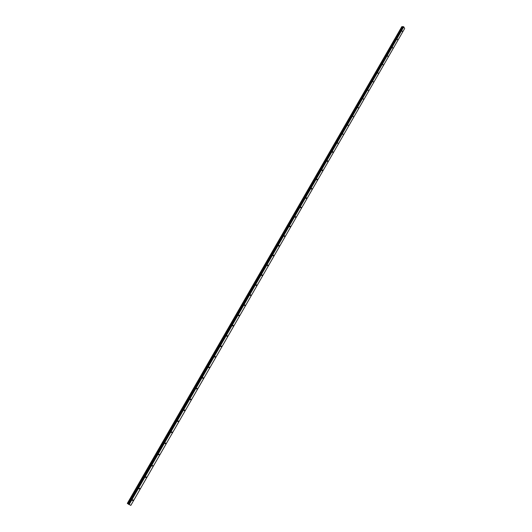 <?xml version="1.0" encoding="UTF-8"?>
<svg xmlns="http://www.w3.org/2000/svg" width="532" height="532" viewBox="0 0 532 532"><rect width="100%" height="100%" fill="white"/><g stroke="black" fill="none" stroke-linecap="round" stroke-linejoin="round"><path stroke-width="0.8" d="M132.468 500.053L133.066 499.881L133 500.299L132.401 500.472L132.468 500.053M139.105 488.516L139.69 488.349L139.623 488.768L139.038 488.935L139.105 488.516M145.682 477.064L146.26 476.898L146.2 477.324L145.615 477.49L145.682 477.064M152.212 465.7L152.784 465.54L152.152 466.132L152.212 465.7M158.696 454.421L159.254 454.268L158.629 454.86L158.696 454.421M165.126 443.229L165.678 443.076L165.618 443.515L165.066 443.668L165.126 443.229M171.51 432.124L172.055 431.977L171.996 432.416L171.45 432.563L171.51 432.124M177.841 421.098L178.38 420.952L178.326 421.397L177.788 421.543L177.841 421.098M184.132 410.159L184.664 410.012L184.604 410.465L184.079 410.611L184.132 410.159M190.37 399.299L190.895 399.16L190.842 399.612L190.316 399.751L190.37 399.299M196.567 388.52L197.079 388.38L197.033 388.839L196.514 388.978L196.567 388.52M202.719 377.82L203.224 377.68L203.171 378.146L202.665 378.279L202.719 377.82M208.823 367.2L209.315 367.067L209.269 367.532L208.77 367.665L208.823 367.2M214.881 356.653L215.367 356.52L215.32 356.992L214.835 357.125L214.881 356.653M220.893 346.186L221.379 346.059L221.332 346.532L220.853 346.664L220.893 346.186M226.865 335.798L227.337 335.672L227.297 336.151L226.825 336.277L226.865 335.798M232.79 325.484L233.255 325.358L233.215 325.843L232.75 325.97L232.79 325.484M238.675 315.243L239.134 315.117L239.101 315.609L238.642 315.729L238.675 315.243M244.52 305.075L244.966 304.956L244.933 305.448L244.481 305.567L244.52 305.075M250.319 294.987L250.765 294.861L250.732 295.36L250.286 295.479L250.319 294.987M256.078 284.966L256.51 284.846L256.484 285.345L256.045 285.465L256.078 284.966M261.797 275.017L262.223 274.898L262.196 275.403L261.764 275.523L261.797 275.017M267.476 265.135L267.895 265.016L267.869 265.528L267.443 265.648L267.476 265.135M273.109 255.327L273.521 255.207L273.501 255.726L273.082 255.839L273.109 255.327M278.708 245.585L279.114 245.471L279.087 245.99L278.682 246.103L278.708 245.585M284.268 235.915L284.66 235.802L284.64 236.321L284.248 236.441L284.268 235.915M289.787 226.313L290.173 226.2L290.159 226.725L289.767 226.838L289.787 226.313M295.267 216.777L295.646 216.664L295.632 217.196L295.247 217.309L295.267 216.777M300.706 207.307L301.085 207.194L301.072 207.726L300.693 207.839L300.706 207.307M306.113 197.904L306.479 197.791L306.472 198.33L306.1 198.443L306.113 197.904M311.479 188.561L311.838 188.448L311.832 188.993L311.473 189.106L311.479 188.561M316.813 179.284L317.165 179.178L317.158 179.723L316.799 179.836L316.813 179.284M322.106 170.074L322.452 169.961L322.445 170.519L322.099 170.626L322.106 170.074M327.36 160.923L327.699 160.817L327.699 161.369L327.36 161.482L327.36 160.923M332.58 151.839L332.919 151.733L332.919 152.292L332.58 152.398L332.58 151.839M337.767 142.815L337.767 143.381L337.767 142.815M342.921 133.851L342.921 134.416L342.921 133.851M348.034 124.947L348.041 125.519L348.034 124.947M353.122 116.102L353.128 116.681L353.122 116.102M358.169 107.318L358.176 107.896L358.169 107.318M363.183 98.593L363.19 99.178L363.183 98.593M368.164 89.928L368.177 90.513L368.164 89.928M373.112 81.316L373.125 81.908L373.112 81.316M378.026 72.764L378.039 73.356L378.026 72.764M382.907 64.266L382.927 64.864L382.907 64.266M387.762 55.827L387.781 56.425L387.762 55.827M392.576 47.441L392.603 48.046L392.576 47.441M397.364 39.109L397.391 39.714L397.364 39.109M402.126 30.829L402.145 31.441L402.126 30.829M127.587 503.604L130.819 505.4L404.672 28.482L403.642 26.733L401.886 26.613L127.354 503.452L402.126 26.667M401.82 26.693L127.361 503.445L401.886 26.613M127.354 503.398L401.693 26.859M127.334 503.378L401.733 26.839M127.66 503.644L402.185 26.7L127.68 503.658M128.917 504.516L403.642 26.733M129.096 504.615L403.788 26.826M128.179 503.95L402.631 26.939M128.092 503.897L402.551 26.906M128.578 504.283L403.263 26.706M128.525 504.236L403.183 26.733M128.511 504.163L402.99 26.986M128.485 504.15L402.95 26.999M128.279 504.01L402.724 26.979M128.225 503.977L402.671 26.966M127.76 503.704L402.272 26.746M127.56 503.591L402.106 26.647M127.474 503.538L402.032 26.607M127.374 503.472L401.919 26.6"/></g></svg>
